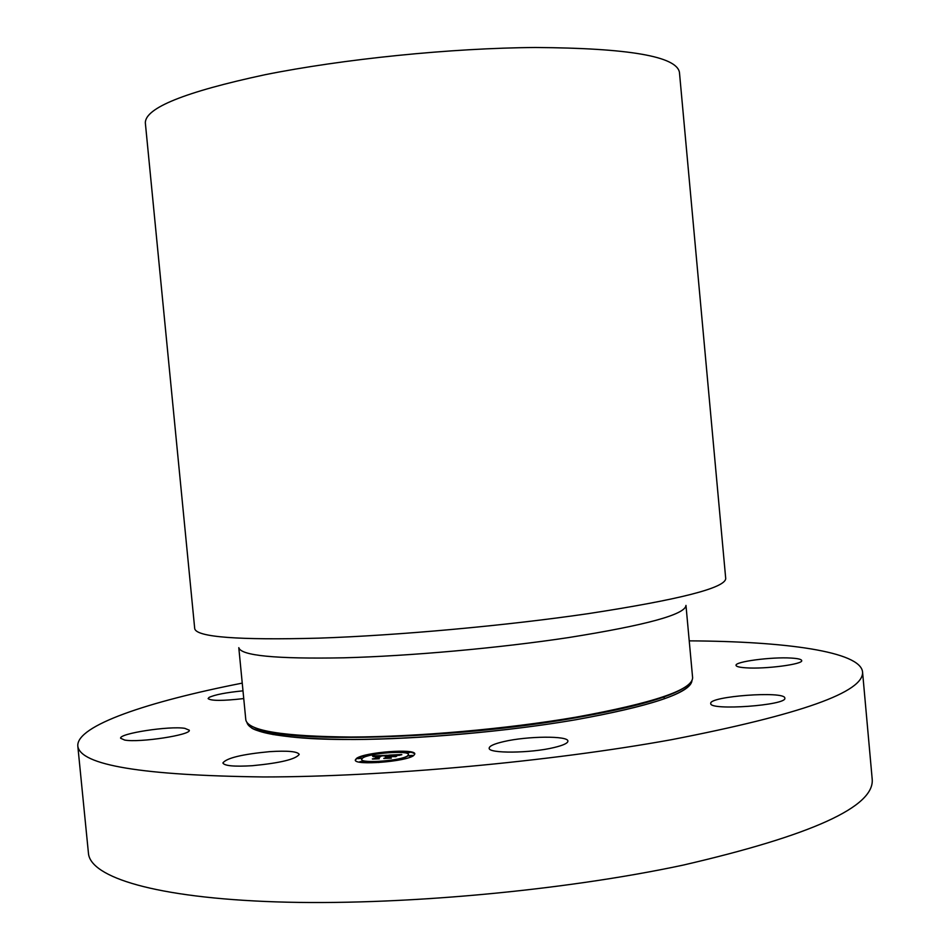 <?xml version="1.0" encoding="UTF-8"?>
<svg xmlns="http://www.w3.org/2000/svg" width="950" height="950" viewBox="0 0 950 950"><rect width="100%" height="100%" fill="white"/><g stroke="black" fill="none" stroke-linecap="round" stroke-linejoin="round"><path stroke-width="1.43" d="M252.261 765.712C234.104 766.781 224.307 765.866 222.882 762.957C226.563 758.017 242.143 754.252 269.634 751.652C287.731 750.536 297.587 751.45 299.202 754.383C295.854 759.252 280.214 763.028 252.261 765.712M689.225 640.858C785.389 641.381 860.213 651.51 862.541 671.84L872.195 779.178C874.724 806.693 811.727 835.335 683.169 865.106C561.937 891.017 396.245 905.92 275.868 901.871C155.171 897.821 90.262 877.23 88.445 853.254L77.805 746.023C76.285 725.61 147.879 701.634 242.238 683.121M862.541 671.84C864.417 691.968 800.779 714.578 671.602 739.67C549.836 761.758 383.895 776.886 263.756 776.957C142.132 775.461 80.144 765.154 77.805 746.023M679.452 72.414C676.756 56.394 628.781 48.094 535.539 47.5C451.559 48.034 343.164 58.983 264.765 74.777C184.906 91.924 145.101 107.968 145.338 122.906L194.726 628.746C196.769 637.141 238.177 640.276 318.963 638.139C398.109 635.455 505.863 625.682 588.216 613.653C679.511 599.628 725.349 587.931 725.717 578.55L679.452 72.414M568.433 637.592C499.272 648.043 409.782 656.082 343.579 657.816C275.809 659.062 240.884 655.678 238.794 647.674L245.824 719.993C248.176 730.811 283.302 736.488 351.179 737.022C417.466 736.844 506.896 728.971 575.866 717.179C653.374 703.071 692.301 689.938 692.621 677.766L685.971 605.411C685.366 614.484 646.19 625.207 568.433 637.592M124.664 740.062L120.65 738.269C118.798 733.507 169.48 725.741 184.799 728.341L189.264 730.194C191.722 734.849 139.496 742.9 124.664 740.062M243.746 698.582C222.787 700.957 210.9 700.957 208.098 698.582L209.083 697.419C214.819 694.711 226.124 692.514 242.998 690.84M791.113 658.065C797.869 658.457 801.396 659.288 801.705 660.559C803.486 664.228 765.225 669.263 745.999 667.826C739.599 667.411 736.274 666.591 736.036 665.38C734.599 661.675 771.626 656.783 791.113 658.065M784.819 698.001L784.831 698.131C787.491 705.328 709.211 710.956 710.742 703.499L710.742 703.416C709.163 696.291 784.546 690.733 784.819 698.001M554.028 747.543C530.433 753.338 488.062 753.647 489.179 748.184C489.321 746.011 494.19 743.814 503.785 741.594C527.25 736.024 568.504 735.621 567.898 741.119C567.851 743.197 563.231 745.346 554.028 747.543M413.808 755.416L414.794 753.944C415.613 748.268 364.491 752.186 356.523 758.385L355.3 760.024C354.089 765.783 406.909 761.639 413.808 755.416M414.794 754.122C413.357 751.984 406.363 751.153 393.787 751.628M391.056 751.783C374.324 753.101 362.817 755.428 356.559 758.729L355.336 760.202M361.653 759.525L361.653 759.703C362.294 761.377 367.377 762.102 376.889 761.852M379.418 761.734C393.383 760.701 402.824 758.812 407.716 756.081L408.476 754.739M393.122 752.412L393.882 751.996M409.034 756.022L412.514 755.666M406.386 752.851L409.83 752.507M378.86 762.553L379.549 762.126M396.506 760.024L397.789 760.285M357.853 758.67L361.285 758.314M370.512 754.727L371.913 754.965M360.003 761.9L363.47 761.544M362.567 758.076L361.617 759.359C360.691 763.883 402.171 760.641 407.692 755.737L408.488 754.561C409.165 750.084 368.742 753.184 362.567 758.076M387.315 755.262L372.531 756.022L373.219 756.687L378.326 755.915L373.849 756.675L378.053 756.093L374.502 758.563L372.329 758.943L378.064 758.646L376.972 758.456L380.974 755.761L387.315 755.262M387.79 755.393L384.904 756.141L387.766 755.321M383.99 755.879L381.259 755.867L377.554 758.444L378.694 758.741L372.685 759.05L379.287 758.777L377.969 758.409L381.544 755.915L383.954 755.808M401.577 754.49L388.609 755.155L389.844 755.393L388.372 756.426L385.403 756.913L388.087 756.639L385.771 757.008L387.826 756.818L386.317 757.886L383.812 758.314L389.987 758.005L388.823 757.756L390.593 756.509L394.986 756.663L396.435 755.63L391.958 756.248L393.288 755.297L397.931 755.226L393.074 755.238L390.878 756.295L392.504 755.143L398.501 755.333L401.577 754.49M401.862 754.68L398.81 755.44L401.862 754.68M395.746 756.734L397.231 755.666L395.746 756.734M391.376 756.663L393.941 756.533L391.151 756.604L389.524 757.768L390.723 758.124L383.836 758.48L391.329 758.148L389.88 757.72L391.376 756.663M389.844 755.393L388.099 756.806M387.826 756.818L386.424 758.183M395.746 756.117L394.012 756.473M399.784 754.929L397.812 755.036M392.255 755.321L389.856 755.44M385.854 755.654L384.204 755.749M380.724 755.927L378.338 756.057M374.348 756.271L372.899 756.342M378.017 756.046L374.668 758.824M390.438 751.996L393.929 751.723L390.438 751.996M408.999 755.666L412.549 755.393L408.999 755.666M406.351 752.507L409.878 752.246L406.351 752.507M376.022 762.126L379.596 761.852L376.022 762.126M396.471 759.679L400.057 759.394L396.471 759.679M361.273 758.136L357.746 758.421L361.273 758.136M373.908 754.205L370.405 754.478L373.908 754.205M363.458 761.366L359.896 761.651L363.458 761.366M685.271 687.04C670.082 697.324 633.401 707.607 575.225 717.879C452.473 739.634 281.794 743.613 254.79 727.724M691.956 680.746C690.472 692.894 651.7 705.909 575.641 719.768C507.502 731.464 419.318 739.278 353.459 739.516C285.974 739.053 250.503 733.483 247.036 722.807M691.315 681.791C687.693 693.844 649.135 706.503 575.617 719.768C490.604 734.433 376.343 742.354 310.567 738.542C272.46 736.25 254.03 730.419 251.299 727.688L247.867 723.71M272.947 732.711L273.137 734.623M664.109 696.896L664.288 698.808"/></g></svg>
